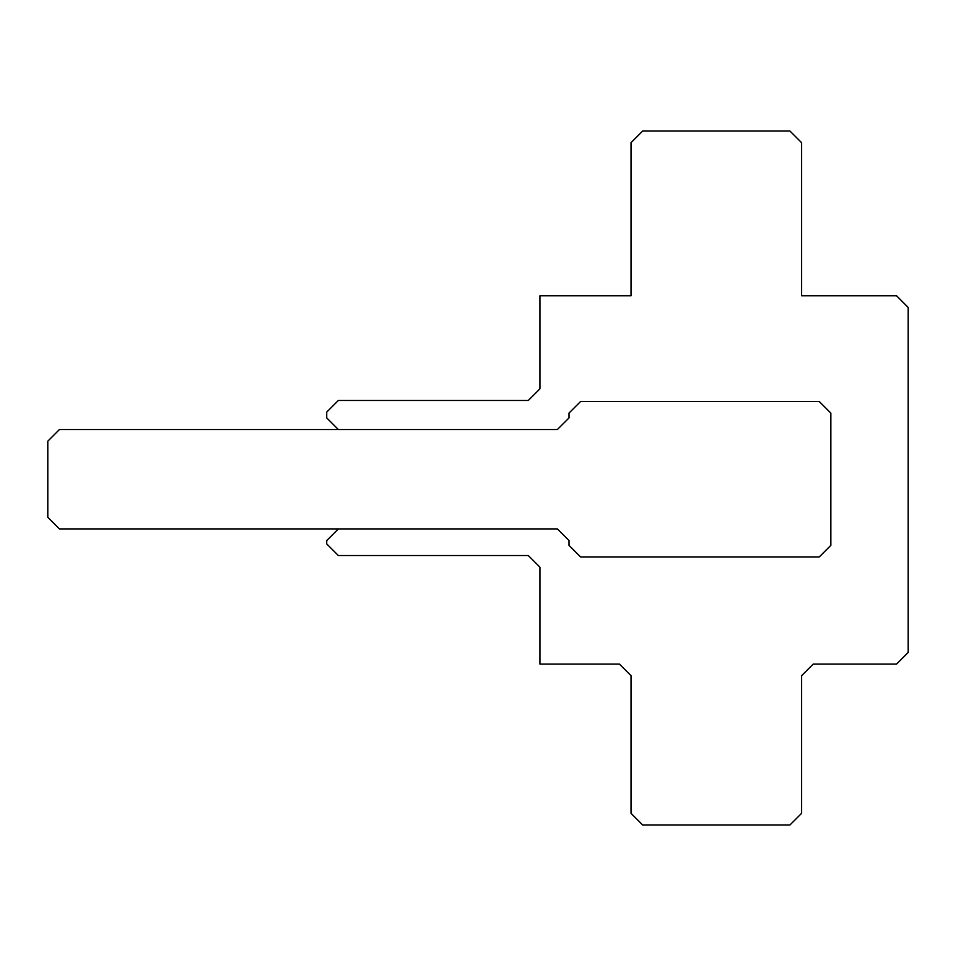 <?xml version="1.0" encoding="UTF-8"?>
<svg xmlns="http://www.w3.org/2000/svg" width="956" height="956" viewBox="0 0 956 956"><rect width="100%" height="100%" fill="white"/><g stroke="black" fill="none" stroke-linecap="round" stroke-linejoin="round"><path stroke-width="1.43" d="M801.594 266.736L801.594 295.798L896.585 295.798L908.2 307.438L908.2 652.434L896.585 664.073L813.233 664.073L801.594 675.701L801.594 813.329L789.967 824.956L642.659 824.956L631.032 813.329L631.032 675.701L619.404 664.073L539.937 664.073L539.937 567.171L528.298 555.532L338.352 555.532L326.725 543.904L326.725 540.546L338.352 528.919L59.427 528.919L47.8 517.28L47.8 441.182L59.427 429.531L338.352 429.531L326.725 417.915L326.725 412.096L338.352 400.468L528.298 400.468L539.937 388.829L539.937 295.798L631.032 295.798L631.032 266.736M569.011 413.076L580.639 401.46L819.196 401.46L830.836 413.076L830.836 545.374L819.196 556.99L580.639 556.99L569.011 545.374L580.639 556.99L819.196 556.99L830.836 545.374L830.836 413.076L819.196 401.46L580.639 401.46L569.011 413.076L569.011 417.915L557.372 429.531L338.352 429.531M631.032 295.798L631.032 142.671L642.659 131.044L789.967 131.044L801.594 142.671L801.594 295.798M338.352 528.919L557.372 528.919L569.011 540.546L569.011 545.374"/></g></svg>
